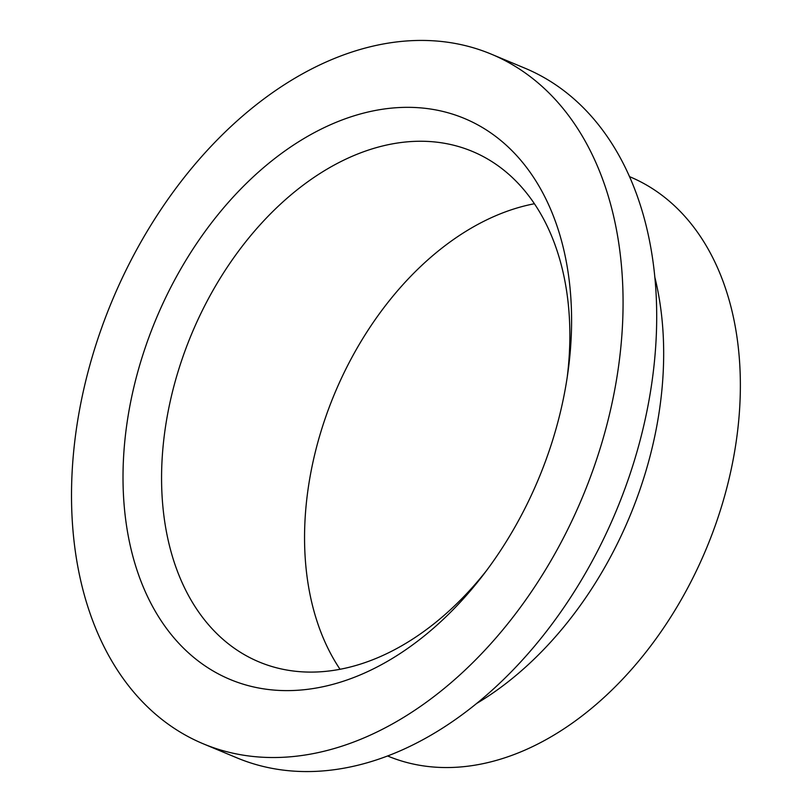 <?xml version="1.0" encoding="UTF-8"?>
<svg xmlns="http://www.w3.org/2000/svg" width="812" height="812" viewBox="0 0 812 812"><rect width="100%" height="100%" fill="white"/><g stroke="black" fill="none" stroke-linecap="round" stroke-linejoin="round"><path stroke-width="1.22" d="M203.335 743.833L236.962 757.87A373.703 254.856 -67.3 0 0 399.819 750.998A373.703 254.856 -67.3 0 0 648.747 401.707A373.703 254.856 -67.3 0 0 524.877 68.167L491.25 54.13A373.703 254.856 -67.3 0 0 328.393 61.001A373.703 254.856 -67.3 0 0 79.464 410.293A373.703 254.856 -67.3 0 0 203.335 743.833A373.703 254.856 -67.3 0 0 366.182 736.961A373.703 254.856 -67.3 0 0 615.12 387.669A373.703 254.856 -67.3 0 0 491.25 54.13M387.608 755.972L387.781 756.043A313.909 214.084 -67.3 0 0 524.582 750.268A313.909 214.084 -67.3 0 0 733.683 456.862A313.909 214.084 -67.3 0 0 629.635 176.681L629.452 176.61M567.202 377.326A276.638 188.668 -67.3 0 0 472.29 151.387A276.638 188.668 -67.3 0 0 351.728 156.483A276.638 188.668 -67.3 0 0 167.455 415.054A276.638 188.668 -67.3 0 0 259.15 661.963A276.638 188.668 -67.3 0 0 379.712 656.867A276.638 188.668 -67.3 0 0 486.54 570.562M534.377 203.751A276.638 188.668 -67.3 0 0 494.721 216.175A276.638 188.668 -67.3 0 0 325.064 418.84A276.638 188.668 -67.3 0 0 340.045 669.291M362.659 673.869A303.942 207.283 -67.3 0 0 483.384 574.734A303.942 207.283 -67.3 0 0 567.953 372.15A303.942 207.283 -67.3 0 0 331.925 124.094A303.942 207.283 -67.3 0 0 123.536 496.365A303.942 207.283 -67.3 0 0 362.659 673.869M476.766 703.395A313.909 214.084 -67.3 0 0 654.776 276.973"/></g></svg>
